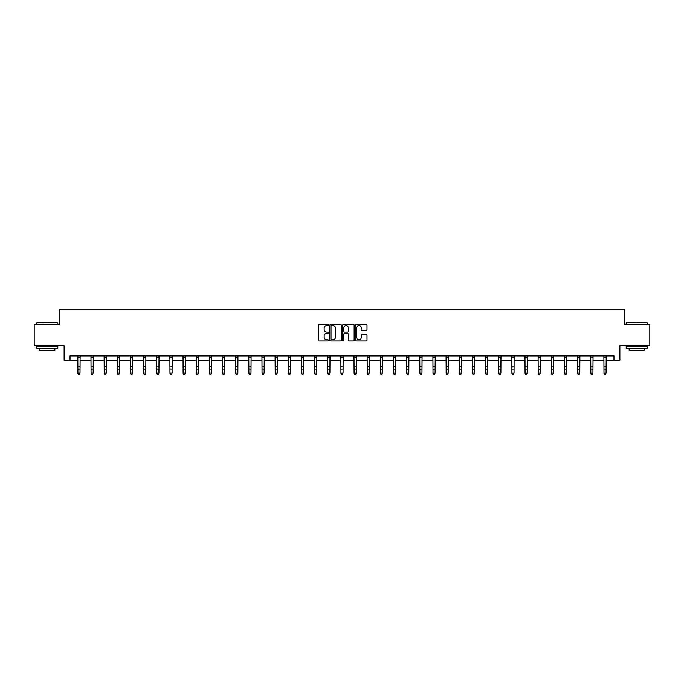 <?xml version="1.0" encoding="UTF-8"?>
<svg xmlns="http://www.w3.org/2000/svg" width="684" height="684" viewBox="0 0 684 684"><rect width="100%" height="100%" fill="white"/><g stroke="black" fill="none" stroke-linecap="round" stroke-linejoin="round"><path stroke-width="1.03" d="M328.508 325.011A0.581 0.581 0 0 0 327.935 324.43L319.137 324.43A0.829 0.829 0 0 0 318.317 325.259L318.317 340.153A0.829 0.829 0 0 0 319.137 340.983L327.935 340.983A0.581 0.581 0 0 0 328.508 340.401A0.581 0.581 0 0 0 327.935 339.82L326.798 339.82A2.651 2.651 0 0 1 324.148 337.169L324.148 335.929A2.651 2.651 0 0 1 326.798 333.279L327.935 333.279A0.581 0.581 0 0 0 328.508 332.706A0.581 0.581 0 0 0 327.935 332.125L326.798 332.125A2.651 2.651 0 0 1 324.148 329.474L324.148 328.234A2.651 2.651 0 0 1 326.798 325.584L327.935 325.584A0.581 0.581 0 0 0 328.508 325.011M366.188 330.261A0.829 0.829 0 0 0 367.009 329.432L367.009 325.259A0.829 0.829 0 0 0 366.188 324.43L356.415 324.43A0.829 0.829 0 0 0 355.594 325.259L355.594 340.153A0.829 0.829 0 0 0 356.415 340.983L366.188 340.983A0.829 0.829 0 0 0 367.009 340.153L367.009 335.1A0.829 0.829 0 0 0 366.188 334.279L362.007 334.279A0.829 0.829 0 0 0 361.178 335.1L361.178 337.605A2.214 2.214 0 0 1 358.963 339.82A2.214 2.214 0 0 1 356.749 337.605L356.749 327.798A2.214 2.214 0 0 1 358.963 325.584A2.214 2.214 0 0 1 361.178 327.798L361.178 329.432A0.829 0.829 0 0 0 362.007 330.261L366.188 330.261M70.033 360.1L70.033 355.885L613.967 355.885L613.967 360.1L619.875 360.1L619.875 345.771L649.8 345.771L649.8 324.695L624.68 324.695L624.68 309.519L59.32 309.519L59.32 324.695L34.2 324.695L34.2 345.771L64.125 345.771L64.125 360.1L77.916 360.1M341.273 325.259A0.829 0.829 0 0 0 340.452 324.43L330.68 324.43A0.829 0.829 0 0 0 329.859 325.259L329.859 340.153A0.829 0.829 0 0 0 330.68 340.983L340.452 340.983A0.829 0.829 0 0 0 341.273 340.153L341.273 325.259M343.548 324.43L353.32 324.43A0.829 0.829 0 0 1 354.141 325.259L354.141 340.153A0.829 0.829 0 0 1 353.32 340.983L349.139 340.983A0.829 0.829 0 0 1 348.31 340.153L348.31 334.108A0.829 0.829 0 0 0 347.481 333.279L344.71 333.279A0.829 0.829 0 0 0 343.881 334.108L343.881 340.401A0.581 0.581 0 0 1 343.3 340.983A0.581 0.581 0 0 1 342.727 340.401L342.727 325.259A0.829 0.829 0 0 1 343.548 324.43M80.019 360.1L91.066 360.1M93.169 360.1L104.216 360.1M106.319 360.1L117.366 360.1M119.478 360.1L130.516 360.1M132.628 360.1L143.674 360.1M145.778 360.1L156.824 360.1M158.927 360.1L169.974 360.1M172.086 360.1L183.124 360.1M185.236 360.1L196.274 360.1M198.386 360.1L209.432 360.1M211.536 360.1L222.582 360.1M224.685 360.1L235.732 360.1M237.844 360.1L248.882 360.1M250.994 360.1L262.032 360.1M264.144 360.1L275.19 360.1M277.294 360.1L288.34 360.1M290.443 360.1L301.49 360.1M303.602 360.1L314.64 360.1M316.752 360.1L327.798 360.1M329.902 360.1L340.948 360.1M343.052 360.1L354.098 360.1M356.202 360.1L367.248 360.1M369.36 360.1L380.398 360.1M382.51 360.1L393.557 360.1M395.66 360.1L406.706 360.1M408.81 360.1L419.856 360.1M421.968 360.1L433.006 360.1M435.118 360.1L446.156 360.1M448.268 360.1L459.315 360.1M461.418 360.1L472.464 360.1M474.568 360.1L485.614 360.1M487.726 360.1L498.764 360.1M500.876 360.1L511.914 360.1M514.026 360.1L525.073 360.1M527.176 360.1L538.222 360.1M540.326 360.1L551.372 360.1M553.484 360.1L564.522 360.1M566.634 360.1L577.681 360.1M579.784 360.1L590.831 360.1M592.934 360.1L603.981 360.1M606.084 360.1L613.967 360.1M331.595 325.584A0.581 0.581 0 0 0 331.013 326.165L331.013 339.238A0.581 0.581 0 0 0 331.595 339.82L332.792 339.82A2.651 2.651 0 0 0 335.442 337.169L335.442 328.234A2.651 2.651 0 0 0 332.792 325.584L331.595 325.584M348.31 327.841A2.214 2.214 0 0 0 346.095 325.627A2.214 2.214 0 0 0 343.881 327.841L343.881 331.295A0.829 0.829 0 0 0 344.71 332.125L347.481 332.125A0.829 0.829 0 0 0 348.31 331.295L348.31 327.841M79.387 374.293L80.019 373.088L80.131 355.885L77.814 355.902L77.916 373.088L80.019 373.088L79.387 374.481L78.549 374.293L79.387 374.481M78.549 374.481L77.916 373.549L78.549 374.293M36.979 322.583L57.807 322.839L36.979 322.583M47.264 348.301L36.731 348.301L36.731 346.189L57.807 346.189L57.807 348.301L47.264 348.301M54.857 348.301L54.857 350.242L39.681 350.242L39.681 348.301M626.45 322.583L647.269 322.839L626.45 322.583M636.736 348.301L626.193 348.301L626.193 346.189L647.269 346.189L647.269 348.301L636.736 348.301M644.319 348.301L644.319 350.242L629.143 350.242L629.143 348.301M92.537 374.293L93.169 373.088L93.28 355.885L90.963 355.902L91.066 373.088L93.169 373.088L92.537 374.481L91.699 374.293L92.537 374.481M91.699 374.481L91.066 373.549L91.699 374.293M105.695 374.293L106.319 373.088L106.422 355.902L104.113 355.902L104.216 373.088L106.319 373.088L105.695 374.481L104.849 374.293L105.695 374.481M104.849 374.481L104.216 373.549L104.849 374.293M118.845 374.293L119.478 373.088L119.58 355.885L117.263 355.902L117.366 373.088L119.478 373.088L118.845 374.481L117.999 374.293L118.845 374.481M117.999 374.481L117.366 373.549L117.999 374.293M131.995 374.293L132.628 373.088L132.73 355.885L130.422 355.902L130.516 373.088L132.628 373.088L131.995 374.481L131.148 374.293L131.995 374.481M131.148 374.481L130.516 373.549L131.148 374.293M145.145 374.293L145.778 373.088L145.88 355.902L143.572 355.902L143.674 373.088L145.778 373.088L145.145 374.481L144.307 374.293L145.145 374.481M144.307 374.481L143.674 373.549L144.307 374.293M158.295 374.293L158.927 373.088L159.039 355.885L156.722 355.902L156.824 373.088L158.927 373.088L158.295 374.481L157.457 374.293L158.295 374.481M157.457 374.481L156.824 373.549L157.457 374.293M171.453 374.293L172.086 373.088L172.188 355.885L169.871 355.902L169.974 373.088L172.086 373.088L171.453 374.481L170.607 374.293L171.453 374.481M170.607 374.481L169.974 373.549L170.607 374.293M184.603 374.293L185.236 373.088L185.338 355.885L183.03 355.902L183.124 373.088L185.236 373.088L184.603 374.481L183.757 374.293L184.603 374.481M183.757 374.481L183.124 373.549L183.757 374.293M197.753 374.293L198.386 373.088L198.488 355.885L196.18 355.902L196.274 373.088L198.386 373.088L197.753 374.481L196.906 374.293L197.753 374.481M196.906 374.481L196.274 373.549L196.906 374.293M209.321 355.885L209.432 373.088L211.536 373.088L210.903 374.481L210.065 374.293L210.903 374.481M210.903 374.293L211.536 373.088L211.647 355.885L209.33 355.902M210.065 374.481L209.432 373.549L210.065 374.293M224.053 374.293L224.685 373.088L224.797 355.885L222.48 355.902L222.582 373.088L224.685 373.088L224.053 374.481L223.215 374.293L224.053 374.481M223.215 374.481L222.582 373.549L223.215 374.293M237.211 374.293L237.844 373.088L237.947 355.885L235.629 355.902L235.732 373.088L237.844 373.088L237.211 374.481L236.365 374.293L237.211 374.481M236.365 374.481L235.732 373.549L236.365 374.293M248.779 355.885L248.882 373.088L250.994 373.088L250.361 374.481L249.515 374.293L250.361 374.481M250.361 374.293L250.994 373.088L251.096 355.885M249.515 374.481L248.882 373.549L249.515 374.293M263.511 374.293L264.144 373.088L264.255 355.885L261.938 355.902L262.032 373.088L264.144 373.088L263.511 374.481L262.665 374.293L263.511 374.481M262.665 374.481L262.032 373.549L262.665 374.293M276.661 374.293L277.294 373.088L277.405 355.885L275.088 355.902L275.19 373.088L277.294 373.088L276.661 374.481L275.823 374.293L276.661 374.481M275.823 374.481L275.19 373.549L275.823 374.293M289.811 374.293L290.443 373.088L290.546 355.902L288.238 355.902L288.34 373.088L290.443 373.088L289.811 374.481L288.973 374.293L289.811 374.481M288.973 374.481L288.34 373.549L288.973 374.293M302.969 374.293L303.602 373.088L303.705 355.885L301.387 355.902L301.49 373.088L303.602 373.088L302.969 374.481L302.123 374.293L302.969 374.481M302.123 374.481L301.49 373.549L302.123 374.293M316.119 374.293L316.752 373.088L316.854 355.885L314.546 355.902L314.64 373.088L316.752 373.088L316.119 374.481L315.273 374.293L316.119 374.481M315.273 374.481L314.64 373.549L315.273 374.293M329.269 374.293L329.902 373.088L330.004 355.902L327.696 355.902L327.798 373.088L329.902 373.088L329.269 374.481L328.423 374.293L329.269 374.481M328.423 374.481L327.798 373.549L328.423 374.293M342.419 374.293L343.052 373.088L343.163 355.885L340.846 355.902L340.948 373.088L343.052 373.088L342.419 374.481L341.581 374.293L342.419 374.481M341.581 374.481L340.948 373.549L341.581 374.293M353.987 355.885L354.098 373.088L356.202 373.088L355.577 374.481L354.731 374.293L355.577 374.481M355.577 374.293L356.202 373.088L356.313 355.885L353.996 355.902M354.731 374.481L354.098 373.549L354.731 374.293M368.727 374.293L369.36 373.088L369.463 355.885L367.146 355.902L367.248 373.088L369.36 373.088L368.727 374.481L367.881 374.293L368.727 374.481M367.881 374.481L367.248 373.549L367.881 374.293M381.877 374.293L382.51 373.088L382.613 355.885L380.304 355.902L380.398 373.088L382.51 373.088L381.877 374.481L381.031 374.293L381.877 374.481M381.031 374.481L380.398 373.549L381.031 374.293M393.445 355.885L393.557 373.088L395.66 373.088L395.027 374.481L394.189 374.293L395.027 374.481M395.027 374.293L395.66 373.088L395.771 355.885L393.454 355.902M394.189 374.481L393.557 373.549L394.189 374.293M408.177 374.293L408.81 373.088L408.921 355.885L406.604 355.902L406.706 373.088L408.81 373.088L408.177 374.481L407.339 374.293L408.177 374.481M407.339 374.481L406.706 373.549L407.339 374.293M421.335 374.293L421.968 373.088L422.071 355.885L419.754 355.902L419.856 373.088L421.968 373.088L421.335 374.481L420.489 374.293L421.335 374.481M420.489 374.481L419.856 373.549L420.489 374.293M432.904 355.885L433.006 373.088L435.118 373.088L434.485 374.481L433.639 374.293L434.485 374.481M434.485 374.293L435.118 373.088L435.221 355.885M433.639 374.481L433.006 373.549L433.639 374.293M447.635 374.293L448.268 373.088L448.371 355.885L446.062 355.902L446.156 373.088L448.268 373.088L447.635 374.481L446.789 374.293L447.635 374.481M446.789 374.481L446.156 373.549L446.789 374.293M460.785 374.293L461.418 373.088L461.529 355.885L459.212 355.902L459.315 373.088L461.418 373.088L460.785 374.481L459.947 374.293L460.785 374.481M459.947 374.481L459.315 373.549L459.947 374.293M473.935 374.293L474.568 373.088L474.67 355.902L472.362 355.902L472.464 373.088L474.568 373.088L473.935 374.481L473.097 374.293L473.935 374.481M473.097 374.481L472.464 373.549L473.097 374.293M487.094 374.293L487.726 373.088L487.829 355.885L485.512 355.902L485.614 373.088L487.726 373.088L487.094 374.481L486.247 374.293L487.094 374.481M486.247 374.481L485.614 373.549L486.247 374.293M500.243 374.293L500.876 373.088L500.979 355.885L498.67 355.902L498.764 373.088L500.876 373.088L500.243 374.481L499.397 374.293L500.243 374.481M499.397 374.481L498.764 373.549L499.397 374.293M513.393 374.293L514.026 373.088L514.129 355.885L511.82 355.902L511.914 373.088L514.026 373.088L513.393 374.481L512.547 374.293L513.393 374.481M512.547 374.481L511.914 373.549L512.547 374.293M526.543 374.293L527.176 373.088L527.287 355.885L524.97 355.902L525.073 373.088L527.176 373.088L526.543 374.481L525.705 374.293L526.543 374.481M525.705 374.481L525.073 373.549L525.705 374.293M538.111 355.885L538.222 373.088L540.326 373.088L539.693 374.481L538.855 374.293L539.693 374.481M539.693 374.293L540.326 373.088L540.437 355.885L538.12 355.902M538.855 374.481L538.222 373.549L538.855 374.293M552.852 374.293L553.484 373.088L553.587 355.885L551.27 355.902L551.372 373.088L553.484 373.088L552.852 374.481L552.005 374.293L552.852 374.481M552.005 374.481L551.372 373.549L552.005 374.293M566.001 374.293L566.634 373.088L566.737 355.885L564.428 355.902L564.522 373.088L566.634 373.088L566.001 374.481L565.155 374.293L566.001 374.481M565.155 374.481L564.522 373.549L565.155 374.293M577.57 355.885L577.681 373.088L579.784 373.088L579.151 374.481L578.305 374.293L579.151 374.481M579.151 374.293L579.784 373.088L579.895 355.885L577.578 355.902M578.305 374.481L577.681 373.549L578.305 374.293M592.301 374.293L592.934 373.088L593.045 355.885L590.728 355.902L590.831 373.088L592.934 373.088L592.301 374.481L591.463 374.293L592.301 374.481M591.463 374.481L590.831 373.549L591.463 374.293M605.451 374.293L606.084 373.088L606.195 355.885L603.878 355.902L603.981 373.088L606.084 373.088L605.451 374.481L604.613 374.293L605.451 374.481M604.613 374.481L603.981 373.549L604.613 374.293M80.019 366.171L77.916 366.171M80.019 369.069L77.916 369.069M80.019 357.27L77.916 357.27M93.169 366.171L91.066 366.171M93.169 369.069L91.066 369.069M93.169 357.27L91.066 357.27M106.319 366.171L104.216 366.171M106.319 369.069L104.216 369.069M106.319 357.27L104.216 357.27M119.478 366.171L117.366 366.171M119.478 369.069L117.366 369.069M119.478 357.27L117.366 357.27M132.628 366.171L130.516 366.171M132.628 369.069L130.516 369.069M132.628 357.27L130.516 357.27M145.778 366.171L143.674 366.171M145.778 369.069L143.674 369.069M145.778 357.27L143.674 357.27M158.927 366.171L156.824 366.171M158.927 369.069L156.824 369.069M158.927 357.27L156.824 357.27M172.086 366.171L169.974 366.171M172.086 369.069L169.974 369.069M172.086 357.27L169.974 357.27M185.236 366.171L183.124 366.171M185.236 369.069L183.124 369.069M185.236 357.27L183.124 357.27M198.386 366.171L196.274 366.171M198.386 369.069L196.274 369.069M198.386 357.27L196.274 357.27M211.536 366.171L209.432 366.171M211.536 369.069L209.432 369.069M211.536 357.27L209.432 357.27M224.685 366.171L222.582 366.171M224.685 369.069L222.582 369.069M224.685 357.27L222.582 357.27M237.844 366.171L235.732 366.171M237.844 369.069L235.732 369.069M237.844 357.27L235.732 357.27M251.088 355.902L248.788 355.902M250.994 366.171L248.882 366.171M250.994 369.069L248.882 369.069M250.994 357.27L248.882 357.27M264.144 366.171L262.032 366.171M264.144 369.069L262.032 369.069M264.144 357.27L262.032 357.27M277.294 366.171L275.19 366.171M277.294 369.069L275.19 369.069M277.294 357.27L275.19 357.27M290.443 366.171L288.34 366.171M290.443 369.069L288.34 369.069M290.443 357.27L288.34 357.27M303.602 366.171L301.49 366.171M303.602 369.069L301.49 369.069M303.602 357.27L301.49 357.27M316.752 366.171L314.64 366.171M316.752 369.069L314.64 369.069M316.752 357.27L314.64 357.27M329.902 366.171L327.798 366.171M329.902 369.069L327.798 369.069M329.902 357.27L327.798 357.27M343.052 366.171L340.948 366.171M343.052 369.069L340.948 369.069M343.052 357.27L340.948 357.27M356.202 366.171L354.098 366.171M356.202 369.069L354.098 369.069M356.202 357.27L354.098 357.27M369.36 366.171L367.248 366.171M369.36 369.069L367.248 369.069M369.36 357.27L367.248 357.27M382.51 366.171L380.398 366.171M382.51 369.069L380.398 369.069M382.51 357.27L380.398 357.27M395.66 366.171L393.557 366.171M395.66 369.069L393.557 369.069M395.66 357.27L393.557 357.27M408.81 366.171L406.706 366.171M408.81 369.069L406.706 369.069M408.81 357.27L406.706 357.27M421.968 366.171L419.856 366.171M421.968 369.069L419.856 369.069M421.968 357.27L419.856 357.27M435.212 355.902L432.912 355.902M435.118 366.171L433.006 366.171M435.118 369.069L433.006 369.069M435.118 357.27L433.006 357.27M448.268 366.171L446.156 366.171M448.268 369.069L446.156 369.069M448.268 357.27L446.156 357.27M461.418 366.171L459.315 366.171M461.418 369.069L459.315 369.069M461.418 357.27L459.315 357.27M474.568 366.171L472.464 366.171M474.568 369.069L472.464 369.069M474.568 357.27L472.464 357.27M487.726 366.171L485.614 366.171M487.726 369.069L485.614 369.069M487.726 357.27L485.614 357.27M500.876 366.171L498.764 366.171M500.876 369.069L498.764 369.069M500.876 357.27L498.764 357.27M514.026 366.171L511.914 366.171M514.026 369.069L511.914 369.069M514.026 357.27L511.914 357.27M527.176 366.171L525.073 366.171M527.176 369.069L525.073 369.069M527.176 357.27L525.073 357.27M540.326 366.171L538.222 366.171M540.326 369.069L538.222 369.069M540.326 357.27L538.222 357.27M553.484 366.171L551.372 366.171M553.484 369.069L551.372 369.069M553.484 357.27L551.372 357.27M566.634 366.171L564.522 366.171M566.634 369.069L564.522 369.069M566.634 357.27L564.522 357.27M579.784 366.171L577.681 366.171M579.784 369.069L577.681 369.069M579.784 357.27L577.681 357.27M592.934 366.171L590.831 366.171M592.934 369.069L590.831 369.069M592.934 357.27L590.831 357.27M606.084 366.171L603.981 366.171M606.084 369.069L603.981 369.069M606.084 357.27L603.981 357.27M36.731 324.695L36.731 322.839M57.807 324.695L57.807 322.839M626.193 324.695L626.193 322.839M647.269 324.695L647.269 322.839"/></g></svg>
